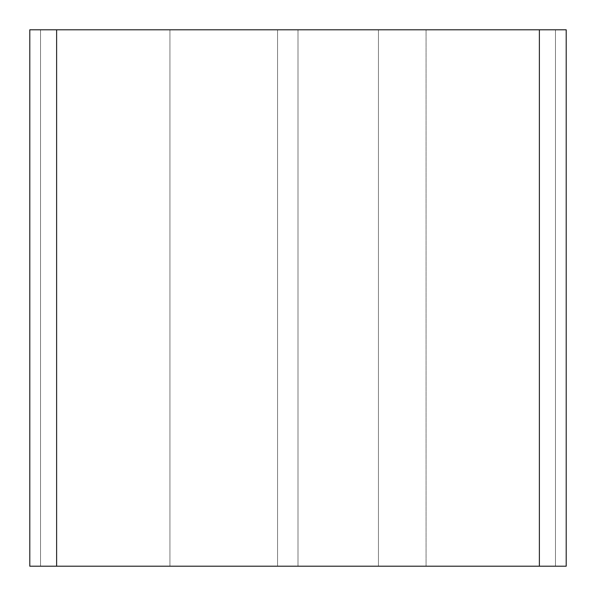 <?xml version="1.0" encoding="UTF-8"?>
<svg xmlns="http://www.w3.org/2000/svg" width="596" height="596" viewBox="0 0 596 596"><rect width="100%" height="100%" fill="white"/><g stroke="black" fill="none" stroke-linecap="round" stroke-linejoin="round"><path stroke-width="0.45" stroke-dasharray="2.98 2.23" d="M29.8 566.2L29.8 29.8L56.62 29.8L56.62 566.2L29.8 566.2L29.8 29.8L56.62 29.8L56.62 566.2L277.557 566.2L277.557 29.8L56.62 29.8L277.557 29.8L277.557 566.2L298 566.2L298 29.8L277.557 29.8L298 29.8L298 566.2L378.46 566.2L378.46 29.8L298 29.8L378.46 29.8L378.46 566.2L378.46 29.8L378.46 566.2L298 566.2L298 29.8L298 566.2L277.557 566.2L277.557 29.8L277.557 566.2L56.62 566.2L56.62 29.8L56.62 566.2L40.528 566.2L40.528 29.8L56.62 29.8L40.528 29.8L40.528 566.2L40.528 29.8L40.528 566.2L56.62 566.2L56.62 29.8L56.62 566.2L539.38 566.2L539.38 29.8L40.528 29.8L539.38 29.8L539.38 566.2L555.472 566.2L555.472 29.8L539.38 29.8L555.472 29.8L555.472 566.2L555.472 29.8L555.472 566.2L539.38 566.2L539.38 29.8L539.38 566.2L298 566.2L298 29.8L298 566.2L298 29.8L298 566.2L539.38 566.2L539.38 29.8L298 29.8L566.2 29.8L566.2 566.2L539.38 566.2L539.38 29.8L40.528 29.8L555.472 29.8L56.62 29.8L277.557 29.8L56.62 29.8L56.62 566.2L40.528 566.2L539.38 566.2L29.8 566.2M566.2 29.8L566.2 566.2L50.459 566.2L56.62 566.2L56.62 29.8L40.528 29.8L40.528 566.2L539.38 566.2L56.62 566.2L56.62 29.8L56.62 566.2L40.528 566.2L40.528 29.8L40.528 566.2L40.528 29.8L555.472 29.8L277.557 29.8L277.557 566.2L277.557 29.8L298 29.8L298 566.2L298 29.8L378.46 29.8L378.46 566.2L378.46 29.8L378.46 566.2L378.46 29.8L539.38 29.8L539.38 566.2L539.38 29.8L555.472 29.8L555.472 566.2L539.38 566.2L555.472 566.2L555.472 29.8L555.472 566.2L555.472 29.8L539.38 29.8L539.38 566.2L539.38 29.8L566.2 29.8M169.927 29.8L426.073 29.8L169.927 29.8L426.073 29.8L426.073 566.2L169.927 566.2L426.073 566.2L169.927 566.2L169.927 29.8L169.927 566.2L426.073 566.2L426.073 29.8L426.073 566.2L426.073 29.8L169.927 29.8L169.927 566.2L169.927 29.8"/><path stroke-width="0.89" d="M56.62 566.2L56.62 29.8L29.8 29.8L29.8 566.2L56.62 566.2L56.62 29.8L539.38 29.8L539.38 566.2L566.2 566.2L566.2 29.8L539.38 29.8L539.38 566.2L56.62 566.2L566.2 566.2L566.2 29.8L29.8 29.8L29.8 566.2L56.62 566.2"/></g></svg>
